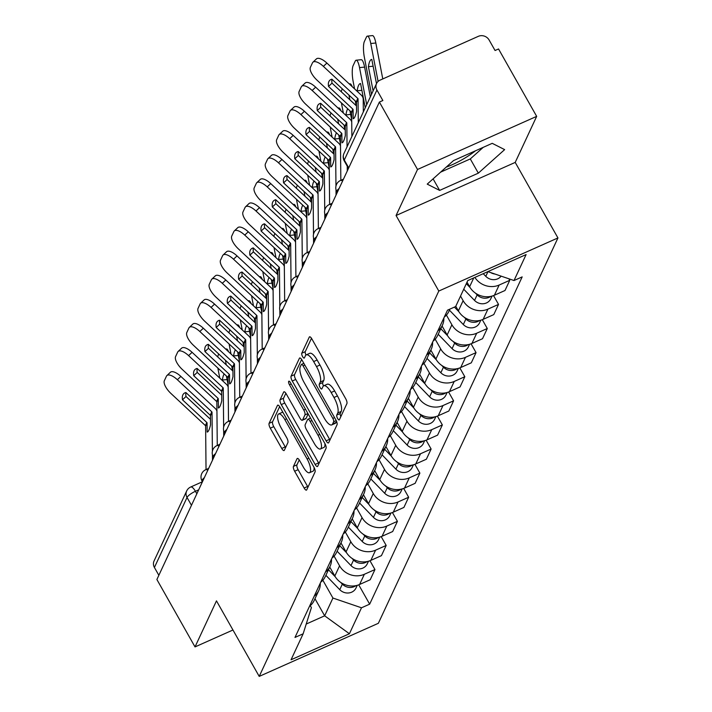 <?xml version="1.0" encoding="UTF-8"?>
<svg xmlns="http://www.w3.org/2000/svg" width="712" height="712" viewBox="0 0 712 712"><rect width="100%" height="100%" fill="white"/><g stroke="black" fill="none" stroke-linecap="round" stroke-linejoin="round"><path stroke-width="1.07" d="M337.586 418.451A2.768 0.917 -114 0 0 339.206 419.92A2.768 0.917 -114 0 0 339.393 419.724L346.904 403.606A3.961 1.317 -114 0 0 345.729 398.764L311.874 338.921A3.961 1.317 -114 0 0 309.56 336.82A3.961 1.317 -114 0 0 309.284 337.114L301.772 353.223A2.768 0.917 -114 0 0 302.6 356.614A2.768 0.917 -114 0 0 304.22 358.083A2.768 0.917 -114 0 0 304.407 357.878L305.386 355.795A12.665 4.21 -114 0 1 306.249 354.87A12.665 4.21 -114 0 1 313.663 361.58L316.484 366.564A12.665 4.21 -114 0 1 320.24 382.059L319.27 384.142A2.768 0.917 -114 0 0 320.089 387.533A2.768 0.917 -114 0 0 321.717 389.001A2.768 0.917 -114 0 0 321.904 388.797L322.874 386.714A12.665 4.21 -114 0 1 323.738 385.788A12.665 4.21 -114 0 1 331.16 392.499L333.981 397.492A12.665 4.21 -114 0 1 337.737 412.978L336.767 415.069A2.768 0.917 -114 0 0 337.586 418.451M293.46 466.387A3.961 1.317 -114 0 0 294.635 471.228L304.14 488.023A3.961 1.317 -114 0 0 306.454 490.114A3.961 1.317 -114 0 0 306.721 489.829L315.069 471.931A3.961 1.317 -114 0 0 313.894 467.09L280.03 407.246A3.961 1.317 -114 0 0 277.716 405.146A3.961 1.317 -114 0 0 277.449 405.44L269.1 423.337A3.961 1.317 -114 0 0 270.275 428.179L281.756 448.453A3.961 1.317 -114 0 0 284.07 450.554A3.961 1.317 -114 0 0 284.337 450.26L287.906 442.606A3.961 1.317 -114 0 0 286.74 437.764L281.044 427.707A10.591 3.516 -114 0 1 278.623 413.983A10.591 3.516 -114 0 1 284.827 419.591L307.121 458.991A10.591 3.516 -114 0 1 309.533 472.715A10.591 3.516 -114 0 1 303.339 467.099L299.618 460.539A3.961 1.317 -114 0 0 297.305 458.439A3.961 1.317 -114 0 0 297.029 458.733L293.46 466.387L296.94 464.838A3.961 1.317 -114 0 0 298.114 469.68L307.611 486.474A3.961 1.317 -114 0 0 307.993 487.097M396.068 215.514L515.212 162.407L536.67 116.368L417.526 169.474L396.068 215.514L438.797 291.048L259.212 676.4L216.475 600.866L195.017 646.914L156.889 579.506L379.389 102.065L382.86 100.517L376.924 90.024L344.305 160.013A8.063 2.109 150.5 0 0 344.234 160.885L348.48 168.397M417.526 169.474L379.389 102.065M326.123 440.853A3.961 1.317 -114 0 0 328.437 442.953A3.961 1.317 -114 0 0 328.704 442.659L337.043 424.761A3.961 1.317 -114 0 0 335.868 419.92L302.013 360.076A3.961 1.317 -114 0 0 299.699 357.976A3.961 1.317 -114 0 0 299.423 358.269L291.083 376.167A3.961 1.317 -114 0 0 292.258 381.009L326.123 440.853L329.594 439.304A3.961 1.317 -114 0 0 329.976 439.927M326.052 448.346L317.712 466.244A3.961 1.317 -114 0 1 317.445 466.529A3.961 1.317 -114 0 1 315.131 464.438L281.267 404.594A3.961 1.317 -114 0 1 280.092 399.752L283.661 392.09A3.961 1.317 -114 0 1 283.937 391.805A3.961 1.317 -114 0 1 286.251 393.896L299.983 418.167A3.961 1.317 -114 0 0 302.306 420.267A3.961 1.317 -114 0 0 302.573 419.973L304.941 414.9A3.961 1.317 -114 0 0 303.766 410.059L289.473 384.792A2.768 0.917 -114 0 1 288.841 381.196A2.768 0.917 -114 0 1 290.46 382.664L324.886 443.505A3.961 1.317 -114 0 1 326.052 448.346M475.438 150.819A31.453 8.224 -29.5 0 1 446.202 167.142M536.67 116.368L498.534 48.959L495.062 50.508L489.117 40.014A8.063 7.307 25 0 0 478.339 36.33L380.039 80.153A8.063 7.307 25 0 0 376.559 83.518A8.063 7.307 25 0 0 376.924 90.024M515.212 162.407L557.941 237.942L378.357 623.294L259.212 676.4M195.017 646.914L232.958 630.004M158.847 575.296L154.415 567.464A8.063 7.307 -155 0 1 154.059 560.958L186.678 490.969A8.063 7.307 25 0 0 187.034 497.466L154.415 567.464M467.019 282.175L469.617 286.767A18.548 16.812 25 0 0 494.404 295.222L499.157 285.031A18.548 16.812 -155 0 1 474.877 277.413M499.157 285.031L509.756 280.305L508.902 278.793M444.288 317.062A18.548 16.812 25 0 0 448.907 311.322L449.948 309.088M494.404 295.222L505.004 290.505L509.756 280.305M443.852 317.997A18.548 16.812 -155 0 1 442.428 325.224A18.548 16.812 -155 0 1 437.809 330.964M493.532 295.587L498.525 304.407L487.925 309.133A18.548 16.812 -155 0 1 463.129 300.669L460.531 296.076M433.056 341.164A18.548 16.812 25 0 0 437.675 335.423L442.428 325.224M455.778 306.276L458.377 310.868A18.548 16.812 25 0 0 483.172 319.332L493.772 314.606L498.525 304.407M432.62 342.098A18.548 16.812 -155 0 1 431.196 349.334A18.548 16.812 -155 0 1 426.577 355.074M482.3 319.688L487.284 328.517L476.693 333.234A18.548 16.812 -155 0 1 451.897 324.779L446.415 315.087M421.824 365.265A18.548 16.812 25 0 0 426.443 359.533L431.196 349.334M442.072 325.998L447.145 334.978A18.548 16.812 25 0 0 471.94 343.433L482.531 338.707L487.284 328.517M421.388 366.208A18.548 16.812 -155 0 1 419.964 373.435A18.548 16.812 -155 0 1 415.345 379.176M471.059 343.798L476.052 352.618L465.461 357.335A18.548 16.812 -155 0 1 440.666 348.88L435.183 339.197M410.593 389.375A18.548 16.812 25 0 0 415.212 383.635L419.964 373.435M430.84 350.099L435.913 359.079A18.548 16.812 25 0 0 460.709 367.534L471.299 362.817L476.052 352.618M410.157 390.31A18.548 16.812 -155 0 1 408.733 397.536A18.548 16.812 -155 0 1 404.105 403.277M459.827 367.899L464.82 376.719L454.229 381.445A18.548 16.812 -155 0 1 429.434 372.981L423.952 363.298M399.352 413.476A18.548 16.812 25 0 0 403.98 407.736L408.733 397.536M419.599 374.209L424.681 383.181A18.548 16.812 25 0 0 449.477 391.644L460.068 386.919L464.82 376.719M398.916 414.411A18.548 16.812 -155 0 1 397.492 421.646A18.548 16.812 -155 0 1 392.873 427.387M448.596 392L453.589 400.82L442.998 405.546A18.548 16.812 -155 0 1 418.202 397.091L412.72 387.399M388.12 437.577A18.548 16.812 25 0 0 392.739 431.846L397.492 421.646M408.368 398.311L413.45 407.282A18.548 16.812 25 0 0 438.245 415.746L448.836 411.02L453.589 400.82M387.684 438.521A18.548 16.812 -155 0 1 386.26 445.748A18.548 16.812 -155 0 1 381.641 451.488M437.364 416.111L442.357 424.93L431.757 429.647A18.548 16.812 -155 0 1 406.97 421.192L401.488 411.5M376.888 461.688A18.548 16.812 25 0 0 381.507 455.947L386.26 445.748M397.136 422.412L402.218 431.392A18.548 16.812 25 0 0 427.004 439.847L437.604 435.13L442.357 424.93M376.452 462.622A18.548 16.812 -155 0 1 375.028 469.849A18.548 16.812 -155 0 1 370.409 475.589M426.132 440.212L431.125 449.032L420.525 453.758A18.548 16.812 -155 0 1 395.73 445.294L390.256 435.611M365.657 485.789A18.548 16.812 25 0 0 370.276 480.048L375.028 469.849M385.904 446.522L390.977 455.493A18.548 16.812 25 0 0 415.772 463.948L426.372 459.231L431.125 449.032M365.22 486.723A18.548 16.812 -155 0 1 363.796 493.959A18.548 16.812 -155 0 1 359.177 499.691M414.9 464.313L419.884 473.133L409.293 477.859A18.548 16.812 -155 0 1 384.498 469.404L379.015 459.712M354.425 509.89A18.548 16.812 25 0 0 359.044 504.149L363.796 493.959M374.672 470.623L379.745 479.594A18.548 16.812 25 0 0 404.541 488.058L415.14 483.332L419.884 473.133M353.989 510.833A18.548 16.812 -155 0 1 352.565 518.06A18.548 16.812 -155 0 1 347.945 523.801M403.668 488.414L408.652 497.243L398.061 501.96A18.548 16.812 -155 0 1 373.266 493.505L367.784 483.813M343.193 534A18.548 16.812 25 0 0 347.812 528.26L352.565 518.06M363.44 494.724L368.513 503.704A18.548 16.812 25 0 0 393.309 512.159L403.9 507.433L408.652 497.243M342.757 534.934A18.548 16.812 -155 0 1 341.333 542.161A18.548 16.812 -155 0 1 336.705 547.902M392.428 512.524L397.421 521.344L386.83 526.07A18.548 16.812 -155 0 1 362.034 517.606L356.552 507.923M331.952 558.101A18.548 16.812 25 0 0 336.58 552.361L341.333 542.161M352.2 518.834L357.282 527.806A18.548 16.812 25 0 0 382.077 536.261L392.668 531.544L397.421 521.344M331.516 559.036A18.548 16.812 -155 0 1 330.101 566.263A18.548 16.812 -155 0 1 325.473 572.003M381.196 536.626L386.189 545.445L375.598 550.171A18.548 16.812 -155 0 1 350.802 541.707L345.32 532.024M320.72 582.202A18.548 16.812 25 0 0 325.348 576.462L330.101 566.263M340.968 542.936L346.05 551.907A18.548 16.812 25 0 0 370.845 560.371L381.436 555.645L386.189 545.445M320.284 583.137A18.548 16.812 -155 0 1 318.86 590.373A18.548 16.812 -155 0 1 314.241 596.113M369.964 560.727L374.957 569.556L364.357 574.273A18.548 16.812 -155 0 1 339.571 565.817L334.088 556.125M309.489 606.304A18.548 16.812 25 0 0 314.108 600.572L318.86 590.373M329.736 567.037L334.818 576.017A18.548 16.812 25 0 0 359.605 584.472L370.204 579.746L374.957 569.556M306.231 624.032L324.654 615.818L332.931 598.044L361.5 607.79L349.405 633.751L291.048 659.766L303.143 633.805L294.982 637.445L447.492 310.183L455.653 306.552L467.748 280.59L526.106 254.576L514.011 280.537L487.88 271.619M361.5 607.79L369.662 604.159L522.172 276.897L514.011 280.537M438.797 291.048L557.941 237.942M478.339 173.15L504.639 149.618L492.232 143.335L453.526 160.583L427.227 184.123L439.633 190.407L478.339 173.15L470.294 158.927L483.234 147.34M314.98 598.712L324.654 615.818L349.405 633.751M310.272 605.663L311.393 607.648L303.143 633.805M332.931 598.044L322.856 580.236M358.732 584.837L369.662 604.159M440.586 172.162L470.294 158.927M433.101 178.863L439.633 190.407M340.87 416.556A2.768 0.917 -114 0 1 340.238 413.521L341.208 411.429A12.665 4.21 -114 0 0 337.452 395.943L333.981 397.492M323.738 385.788L327.208 384.24A12.665 4.21 -114 0 1 334.631 390.95L337.452 395.943M306.249 354.87L309.72 353.321A12.665 4.21 -114 0 1 317.134 360.032L319.955 365.025A12.665 4.21 -114 0 1 323.72 380.511L322.741 382.602A2.768 0.917 -114 0 0 323.524 385.904M311.491 338.289L305.252 351.675A2.768 0.917 -114 0 0 306.026 354.985M301.63 359.453L294.563 374.619A3.961 1.317 -114 0 0 295.738 379.46L329.594 439.304M333.634 421.78A2.768 0.917 -114 0 0 332.815 418.389L303.089 365.861A2.768 0.917 -114 0 0 301.47 364.393A2.768 0.917 -114 0 0 301.283 364.589L300.259 366.796A12.665 4.21 -114 0 0 304.015 382.282L324.334 418.193A12.665 4.21 -114 0 0 331.748 424.904A12.665 4.21 -114 0 0 332.611 423.978L333.634 421.78L336.233 420.614M331.748 424.904L335.219 423.355A12.665 4.21 -114 0 0 336.082 422.43L332.611 423.978M336.571 421.388L336.082 422.43M285.868 393.273L283.572 398.204A3.961 1.317 -114 0 0 284.747 403.045L318.602 462.889A3.961 1.317 -114 0 0 318.985 463.512M305.377 418.727A3.961 1.317 -114 0 0 305.777 418.718A3.961 1.317 -114 0 0 306.044 418.425L308.145 413.921M314.232 443.353A10.591 3.516 -114 0 0 320.436 448.969A10.591 3.516 -114 0 0 318.015 435.237L310.165 421.362A3.961 1.317 -114 0 0 307.842 419.261A3.961 1.317 -114 0 0 307.575 419.555L305.208 424.628A3.961 1.317 -114 0 0 306.382 429.47L314.232 443.353M320.436 448.969L323.907 447.421A10.591 3.516 -114 0 0 324.912 443.567M299.236 459.908L296.94 464.838M309.533 472.715L313.013 471.166A10.591 3.516 -114 0 0 314.019 467.321M282.922 412.355A10.591 3.516 -114 0 0 282.103 412.435L278.623 413.983M279.647 406.614L272.58 421.789A3.961 1.317 -114 0 0 273.755 426.63L285.227 446.905A3.961 1.317 -114 0 0 285.61 447.537M373.115 66.216L368.416 66.688A25 5.803 -95.8 0 1 371.708 59.434A25 5.803 -95.8 0 1 371.806 59.425L376.488 83.669M368.416 66.688L373.106 90.931M371.522 94.331L364.357 57.263A12.095 2.804 -95.8 0 1 364.366 41.518L366.457 37.042A12.095 2.804 -95.8 0 1 367.392 36.116L372.465 35.6A12.095 2.804 84.2 0 1 375.838 42.996L370.765 43.512A12.095 2.804 -95.8 0 0 367.392 36.116M378.09 81.426L370.765 43.512M382.78 78.925L375.838 42.996M483.234 273.693L485.789 276.327A10.084 9.131 25 0 0 501.123 276.14M490.666 272.571A10.084 9.131 25 0 0 494.956 274.04M328.535 86.455L352.832 109.114A0.81 0.73 25 0 1 353.09 109.666L353.179 118.726A25 4.201 -86.4 0 0 354.887 116.812A25 4.201 -86.4 0 0 356.561 111.464L356.472 102.403A0.81 0.73 25 0 0 356.223 101.852L331.917 79.192A25 9.95 46.6 0 0 329.79 80.287A25 9.95 46.6 0 0 328.535 86.455L332.023 83.153L356.329 105.803A6.052 5.482 -155 0 1 356.507 105.981M351.879 136.473L351.648 112.763A0.81 0.73 25 0 0 351.399 112.202L316.982 80.127A12.095 4.815 -133.4 0 1 310.387 67.329L312.479 62.843A12.095 4.815 -133.4 0 1 312.924 62.22L316.413 58.918A12.095 4.815 46.6 0 1 326.888 63.065L323.399 66.376A12.095 4.815 -133.4 0 0 312.924 62.22M358.287 122.722L358.056 99.013A0.81 0.73 25 0 0 357.807 98.452L323.399 66.376M363.334 111.891L363.218 99.333A6.052 5.482 25 0 0 362.479 96.636A6.052 5.482 25 0 0 361.296 95.141L326.888 63.065M332.023 83.153A25 9.95 46.6 0 1 332.014 79.29M361.883 90.317L357.184 90.789A25 5.803 -95.8 0 1 360.468 83.535A25 5.803 -95.8 0 1 360.566 83.526L365.256 107.77M357.184 90.789L357.308 91.43M354.576 88.875L353.125 81.364A12.095 2.804 -95.8 0 1 353.134 65.62L355.226 61.143A12.095 2.804 -95.8 0 1 356.151 60.217L361.224 59.701A12.095 2.804 84.2 0 1 364.606 67.106L359.533 67.613A12.095 2.804 -95.8 0 0 356.151 60.217M366.698 104.682L359.533 67.613M370.347 96.841L364.606 67.106M466.316 283.661L470.098 287.577M475.483 293.157L477.147 294.866A10.084 9.131 25 0 0 490.737 296.397M463.726 289.223L474.548 300.428A10.084 9.131 25 0 0 490.808 298.728L492.037 296.085M349.957 110.867L351.719 119.963M350.651 114.418L345.952 114.899L346.077 115.531M341.324 91.812A12.095 2.804 -95.8 0 1 341.902 89.73L342.303 88.875M341.475 102.955A12.095 2.804 -95.8 0 0 341.893 105.474L343.344 112.986M347.732 108.785A25 5.803 -95.8 0 0 345.952 114.899M349.85 99.769L348.942 95.07M349.218 83.883L349.993 83.811A12.095 2.804 84.2 0 1 352.137 86.606M356.16 105.652L355.252 100.953M454.434 307.095L458.866 311.687M464.251 317.258L465.906 318.976A10.084 9.131 25 0 0 479.505 320.498M449.441 310.174L463.316 324.538A10.084 9.131 25 0 0 479.568 322.83L480.805 320.186M317.303 110.565L341.6 133.215A0.81 0.73 25 0 1 341.858 133.776L341.947 142.827A25 4.201 -86.4 0 0 343.656 140.923A25 4.201 -86.4 0 0 345.329 135.565L345.24 126.514A0.81 0.73 25 0 0 344.982 125.953L320.685 103.302A25 9.95 46.6 0 0 318.558 104.388A25 9.95 46.6 0 0 317.303 110.565L320.792 107.254L345.098 129.913A6.052 5.482 -155 0 1 345.276 130.091M340.834 180.305L340.416 136.864A0.81 0.73 25 0 0 340.158 136.304L305.751 104.228A12.095 4.815 -133.4 0 1 299.156 91.43L301.247 86.953A12.095 4.815 -133.4 0 1 301.683 86.33L305.181 83.019A12.095 4.815 46.6 0 1 315.656 87.175L312.159 90.477A12.095 4.815 -133.4 0 0 301.683 86.33M347.055 146.832L346.824 123.114A0.81 0.73 25 0 0 346.566 122.553L312.159 90.477M351.737 121.885A6.052 5.482 25 0 0 351.247 120.737A6.052 5.482 25 0 0 350.064 119.251L315.656 87.175M347.287 170.951L347.242 166.208M320.792 107.254A25 9.95 46.6 0 1 320.783 103.391M306.071 134.666L330.368 157.316A0.81 0.73 25 0 1 330.626 157.877L330.715 166.937A25 4.201 -86.4 0 0 332.424 165.024A25 4.201 -86.4 0 0 334.097 159.675L334.008 150.615A0.81 0.73 25 0 0 333.75 150.054L309.453 127.404A25 9.95 46.6 0 0 307.326 128.489A25 9.95 46.6 0 0 306.071 134.666L309.56 131.364L333.857 154.015A6.052 5.482 -155 0 1 334.044 154.192M329.603 204.415L329.184 160.965A0.81 0.73 25 0 0 328.926 160.414L294.519 128.329A12.095 4.815 -133.4 0 1 287.924 115.531L290.015 111.054A12.095 4.815 -133.4 0 1 290.452 110.431L293.949 107.129A12.095 4.815 46.6 0 1 304.425 111.277L300.927 114.579A12.095 4.815 -133.4 0 0 290.452 110.431M335.966 186.09L335.592 147.215A0.81 0.73 25 0 0 335.334 146.654L300.927 114.579M340.505 145.987A6.052 5.482 25 0 0 340.007 144.847A6.052 5.482 25 0 0 338.832 143.352L304.425 111.277M336.055 195.052L336.002 189.65M309.56 131.364A25 9.95 46.6 0 1 309.551 127.493M338.725 134.969L340.487 144.064M339.419 138.529L334.72 139L334.845 139.632M330.083 115.922A12.095 2.804 -95.8 0 1 330.671 113.831L331.062 112.977M330.243 127.056A12.095 2.804 -95.8 0 0 330.653 129.575L332.112 137.087M336.5 132.886A25 5.803 -95.8 0 0 334.72 139M338.618 123.879L337.71 119.171M337.986 107.993L338.761 107.913A12.095 2.804 84.2 0 1 340.906 110.716M344.928 129.753L344.021 125.054M440.799 328.713L447.634 335.788M453.019 341.36L454.674 343.077A10.084 9.131 25 0 0 468.274 344.608M438.209 334.275L452.084 348.64A10.084 9.131 25 0 0 468.336 346.94L469.573 344.288M327.493 159.07L329.255 168.174M328.179 162.63L323.488 163.101L323.613 163.742M318.851 140.024A12.095 2.804 -95.8 0 1 319.439 137.932L319.83 137.078M319.012 151.166A12.095 2.804 -95.8 0 0 319.421 153.676L320.872 161.188M325.259 156.996A25 5.803 -95.8 0 0 323.488 163.101M327.387 147.98L326.479 143.281M326.755 132.094L327.529 132.014A12.095 2.804 84.2 0 1 329.674 134.817M333.697 153.863L332.789 149.155M429.567 352.823L436.403 359.889M441.787 365.461L443.442 367.178A10.084 9.131 25 0 0 457.033 368.709M426.978 358.385L440.853 372.741A10.084 9.131 25 0 0 457.104 371.041L458.341 368.389M316.262 183.18L318.024 192.276M316.947 186.731L312.257 187.203L312.372 187.843M307.62 164.125A12.095 2.804 -95.8 0 1 308.198 162.033L308.599 161.188M307.78 175.268A12.095 2.804 -95.8 0 0 308.189 177.786L309.64 185.298M314.028 181.097A25 5.803 -95.8 0 0 312.257 187.203M316.155 172.082L315.247 167.382M315.523 156.195L316.297 156.115A12.095 2.804 84.2 0 1 318.442 158.918M322.465 177.964L321.557 173.265M418.336 376.924L425.171 383.999M430.555 389.571L432.211 391.288A10.084 9.131 25 0 0 445.801 392.81M415.746 382.486L429.621 396.851A10.084 9.131 25 0 0 445.872 395.142L447.109 392.499M294.83 158.767L319.136 181.427A0.81 0.73 25 0 1 319.394 181.978L319.474 191.038A25 4.201 -86.4 0 0 321.183 189.125A25 4.201 -86.4 0 0 322.865 183.776L322.776 174.716A0.81 0.73 25 0 0 322.518 174.164L298.221 151.505A25 9.95 46.6 0 0 296.094 152.59A25 9.95 46.6 0 0 294.83 158.767L298.328 155.465L322.625 178.116A6.052 5.482 -155 0 1 322.812 178.294M318.371 228.516L317.952 185.076A0.81 0.73 25 0 0 317.694 184.515L283.287 152.439A12.095 4.815 -133.4 0 1 276.692 139.641L278.775 135.155A12.095 4.815 -133.4 0 1 279.22 134.532L282.717 131.23A12.095 4.815 46.6 0 1 293.184 135.378L289.695 138.689A12.095 4.815 -133.4 0 0 279.22 134.532M324.734 210.191L324.361 171.316A0.81 0.73 25 0 0 324.102 170.764L289.695 138.689M329.273 170.088A6.052 5.482 25 0 0 328.775 168.949A6.052 5.482 25 0 0 327.6 167.454L293.184 135.378M324.823 219.162L324.77 213.751M298.328 155.465A25 9.95 46.6 0 1 298.319 151.603M283.599 182.877L307.904 205.528A0.81 0.73 25 0 1 308.154 206.088L308.243 215.14A25 4.201 -86.4 0 0 309.951 213.235A25 4.201 -86.4 0 0 311.633 207.877L311.545 198.826A0.81 0.73 25 0 0 311.286 198.265L286.989 175.615A25 9.95 46.6 0 0 284.853 176.701A25 9.95 46.6 0 0 283.599 182.877L287.096 179.566L311.393 202.226A6.052 5.482 -155 0 1 311.58 202.395M307.139 252.618L306.721 209.177A0.81 0.73 25 0 0 306.463 208.616L272.055 176.54A12.095 4.815 -133.4 0 1 265.46 163.742L267.543 159.257A12.095 4.815 -133.4 0 1 267.988 158.643L271.477 155.332A12.095 4.815 46.6 0 1 281.952 159.488L278.463 162.79A12.095 4.815 -133.4 0 0 267.988 158.643M313.502 234.301L313.129 195.426A0.81 0.73 25 0 0 312.871 194.865L278.463 162.79M318.042 194.198A6.052 5.482 25 0 0 317.543 193.05A6.052 5.482 25 0 0 316.359 191.564L281.952 159.488M313.583 243.264L313.538 237.861M287.096 179.566A25 9.95 46.6 0 1 287.087 175.704M272.367 206.978L296.673 229.629A0.81 0.73 25 0 1 296.922 230.19L297.011 239.25A25 4.201 -86.4 0 0 298.72 237.336A25 4.201 -86.4 0 0 300.393 231.987L300.313 222.927A0.81 0.73 25 0 0 300.055 222.367L275.749 199.716A25 9.95 46.6 0 0 273.622 200.802A25 9.95 46.6 0 0 272.367 206.978L275.864 203.668L300.161 226.327A6.052 5.482 -155 0 1 300.339 226.505M295.898 276.728L295.489 233.278A0.81 0.73 25 0 0 295.231 232.717L260.823 200.642A12.095 4.815 -133.4 0 1 254.22 187.843L256.311 183.367A12.095 4.815 -133.4 0 1 256.756 182.744L260.245 179.442A12.095 4.815 46.6 0 1 270.72 183.589L267.231 186.891A12.095 4.815 -133.4 0 0 256.756 182.744M302.271 258.403L301.897 219.527A0.81 0.73 25 0 0 301.639 218.967L267.231 186.891M306.81 218.299A6.052 5.482 25 0 0 306.311 217.16A6.052 5.482 25 0 0 305.128 215.665L270.72 183.589M302.351 267.365L302.297 261.963M275.864 203.668A25 9.95 46.6 0 1 275.847 199.805M305.03 207.281L306.783 216.377M305.715 210.832L301.016 211.313L301.14 211.945M296.388 188.235A12.095 2.804 -95.8 0 1 296.966 186.144L297.367 185.289M296.539 199.369A12.095 2.804 -95.8 0 0 296.957 201.888L298.408 209.399M302.796 205.198A25 5.803 -95.8 0 0 301.016 211.313M304.923 196.192L304.015 191.484M304.282 180.305L305.065 180.225A12.095 2.804 84.2 0 1 307.201 183.02M311.233 202.066L310.325 197.366M407.104 401.025L413.939 408.101M419.323 413.672L420.979 415.39A10.084 9.131 25 0 0 434.569 416.921M404.514 406.588L418.389 420.952A10.084 9.131 25 0 0 434.64 419.243L435.869 416.6M261.135 231.08L285.432 253.739A0.81 0.73 25 0 1 285.69 254.291L285.779 263.351A25 4.201 -86.4 0 0 287.488 261.438A25 4.201 -86.4 0 0 289.161 256.089L289.072 247.028A0.81 0.73 25 0 0 288.823 246.477L264.517 223.817A25 9.95 46.6 0 0 262.39 224.903A25 9.95 46.6 0 0 261.135 231.08L264.624 227.778L288.93 250.428A6.052 5.482 -155 0 1 289.108 250.606M284.667 300.829L284.248 257.379A0.81 0.73 25 0 0 283.999 256.827L249.592 224.752A12.095 4.815 -133.4 0 1 242.988 211.954L245.079 207.468A12.095 4.815 -133.4 0 1 245.524 206.845L249.013 203.543A12.095 4.815 46.6 0 1 259.488 207.69L256 211.001A12.095 4.815 -133.4 0 0 245.524 206.845M291.03 282.504L290.656 243.629A0.81 0.73 25 0 0 290.407 243.077L256 211.001M295.569 242.4A6.052 5.482 25 0 0 295.079 241.261A6.052 5.482 25 0 0 293.896 239.766L259.488 207.69M291.119 291.475L291.066 286.064M264.624 227.778A25 9.95 46.6 0 1 264.615 223.915M293.798 231.382L295.551 240.487M294.483 234.942L289.784 235.414L289.909 236.055M285.156 212.336A12.095 2.804 -95.8 0 1 285.735 210.245L286.135 209.39M285.307 223.479A12.095 2.804 -95.8 0 0 285.726 225.989L287.176 233.5M291.564 229.308A25 5.803 -95.8 0 0 289.784 235.414M293.691 220.293L292.783 215.585M293.05 204.406L293.825 204.326A12.095 2.804 84.2 0 1 295.97 207.13M300.001 226.176L299.084 221.468M395.872 425.126L402.698 432.202M408.083 437.773L409.747 439.491A10.084 9.131 25 0 0 423.337 441.022M393.282 430.689L407.148 445.053A10.084 9.131 25 0 0 423.409 443.353L424.637 440.701M249.903 255.181L274.2 277.84A0.81 0.73 25 0 1 274.458 278.401L274.547 287.452A25 4.201 -86.4 0 0 276.256 285.539A25 4.201 -86.4 0 0 277.929 280.19L277.84 271.138A0.81 0.73 25 0 0 277.591 270.578L253.285 247.918A25 9.95 46.6 0 0 251.158 249.013A25 9.95 46.6 0 0 249.903 255.181L253.392 251.879L277.698 274.529A6.052 5.482 -155 0 1 277.876 274.707M273.435 324.93L273.016 281.489A0.81 0.73 25 0 0 272.758 280.928L238.351 248.853A12.095 4.815 -133.4 0 1 231.756 236.055L233.847 231.569A12.095 4.815 -133.4 0 1 234.292 230.955L237.781 227.644A12.095 4.815 46.6 0 1 248.257 231.792L244.759 235.102A12.095 4.815 -133.4 0 0 234.292 230.955M279.798 306.614L279.424 267.739A0.81 0.73 25 0 0 279.175 267.178L244.759 235.102M284.337 266.51A6.052 5.482 25 0 0 283.848 265.362A6.052 5.482 25 0 0 282.664 263.876L248.257 231.792M279.887 315.576L279.834 310.174M253.392 251.879A25 9.95 46.6 0 1 253.383 248.016M282.566 255.492L284.319 264.588M283.251 259.043L278.552 259.515L278.677 260.156M273.924 236.437A12.095 2.804 -95.8 0 1 274.503 234.346L274.903 233.5M274.075 247.58A12.095 2.804 -95.8 0 0 274.494 250.09L275.945 257.611M280.332 253.41A25 5.803 -95.8 0 0 278.552 259.515M282.459 244.394L281.543 239.695M281.818 228.507L282.593 228.427A12.095 2.804 84.2 0 1 284.738 231.231M288.76 250.277L287.853 245.578M384.64 449.236L391.467 456.303M396.851 461.883L398.515 463.601A10.084 9.131 25 0 0 412.106 465.123M382.041 454.799L395.917 469.163A10.084 9.131 25 0 0 412.177 467.455L413.405 464.811M238.671 279.291L262.968 301.941A0.81 0.73 25 0 1 263.226 302.502L263.315 311.562A25 4.201 -86.4 0 0 265.024 309.649A25 4.201 -86.4 0 0 266.697 304.3L266.608 295.24A0.81 0.73 25 0 0 266.35 294.679L242.053 272.029A25 9.95 46.6 0 0 239.926 273.114A25 9.95 46.6 0 0 238.671 279.291L242.16 275.98L266.466 298.639A6.052 5.482 -155 0 1 266.644 298.817M262.203 349.04L261.785 305.59A0.81 0.73 25 0 0 261.526 305.03L227.119 272.954A12.095 4.815 -133.4 0 1 220.524 260.156L222.616 255.679A12.095 4.815 -133.4 0 1 223.052 255.056L226.55 251.745A12.095 4.815 46.6 0 1 237.025 255.902L233.527 259.204A12.095 4.815 -133.4 0 0 223.052 255.056M268.566 330.715L268.193 291.84A0.81 0.73 25 0 0 267.935 291.279L233.527 259.204M273.105 290.612A6.052 5.482 25 0 0 272.607 289.464A6.052 5.482 25 0 0 271.432 287.977L237.025 255.902M268.655 339.677L268.602 334.275M242.16 275.98A25 9.95 46.6 0 1 242.151 272.118M271.325 279.594L273.088 288.689M272.02 283.145L267.32 283.625L267.445 284.257M262.683 260.548A12.095 2.804 -95.8 0 1 263.271 258.456L263.671 257.602M262.844 271.681A12.095 2.804 -95.8 0 0 263.253 274.2L264.713 281.712M269.1 277.511A25 5.803 -95.8 0 0 267.32 283.625M271.219 268.504L270.311 263.796M270.587 252.618L271.361 252.537A12.095 2.804 84.2 0 1 273.506 255.332M277.529 274.378L276.621 269.679M373.408 473.338L380.235 480.413M385.619 485.984L387.275 487.702A10.084 9.131 25 0 0 400.874 489.233M370.81 478.9L384.685 493.265A10.084 9.131 25 0 0 400.936 491.556L402.173 488.913M227.44 303.392L251.737 326.043A0.81 0.73 25 0 1 251.995 326.603L252.084 335.663A25 4.201 -86.4 0 0 253.792 333.75A25 4.201 -86.4 0 0 255.466 328.401L255.377 319.341A0.81 0.73 25 0 0 255.118 318.789L230.822 296.13A25 9.95 46.6 0 0 228.694 297.216A25 9.95 46.6 0 0 227.44 303.392L230.928 300.09L255.225 322.741A6.052 5.482 -155 0 1 255.412 322.919M250.971 373.141L250.553 329.692A0.81 0.73 25 0 0 250.295 329.14L215.887 297.064A12.095 4.815 -133.4 0 1 209.292 284.257L211.375 279.78A12.095 4.815 -133.4 0 1 211.82 279.157L215.318 275.856A12.095 4.815 46.6 0 1 225.793 280.003L222.295 283.305A12.095 4.815 -133.4 0 0 211.82 279.157M257.335 354.816L256.961 315.941A0.81 0.73 25 0 0 256.703 315.389L222.295 283.305M261.874 314.713A6.052 5.482 25 0 0 261.375 313.574A6.052 5.482 25 0 0 260.2 312.078L225.793 280.003M257.424 363.779L257.37 358.376M230.928 300.09A25 9.95 46.6 0 1 230.919 296.219M260.094 303.695L261.856 312.799M260.779 307.255L256.089 307.726L256.213 308.367M251.452 284.649A12.095 2.804 -95.8 0 1 252.039 282.557L252.431 281.703M251.612 295.783A12.095 2.804 -95.8 0 0 252.021 298.301L253.472 305.813M257.869 301.621A25 5.803 -95.8 0 0 256.089 307.726M259.987 292.605L259.079 287.897M259.355 276.719L260.129 276.639A12.095 2.804 84.2 0 1 262.274 279.442M266.297 298.488L265.389 293.78M362.168 497.439L369.003 504.514M374.387 510.086L376.043 511.803A10.084 9.131 25 0 0 389.633 513.334M359.578 503.001L373.453 517.366A10.084 9.131 25 0 0 389.704 515.666L390.941 513.014M216.199 327.493L240.505 350.153A0.81 0.73 25 0 1 240.763 350.704L240.843 359.765A25 4.201 -86.4 0 0 242.552 357.851A25 4.201 -86.4 0 0 244.234 352.502L244.145 343.442A0.81 0.73 25 0 0 243.887 342.89L219.59 320.231A25 9.95 46.6 0 0 217.463 321.326A25 9.95 46.6 0 0 216.199 327.493L219.696 324.191L243.993 346.842A6.052 5.482 -155 0 1 244.18 347.02M239.739 397.243L239.321 353.802A0.81 0.73 25 0 0 239.063 353.241L204.655 321.165A12.095 4.815 -133.4 0 1 198.061 308.367L200.143 303.882A12.095 4.815 -133.4 0 1 200.588 303.259L204.077 299.957A12.095 4.815 46.6 0 1 214.552 304.104L211.064 307.415A12.095 4.815 -133.4 0 0 200.588 303.259M246.103 378.918L245.729 340.051A0.81 0.73 25 0 0 245.471 339.49L211.064 307.415M250.642 338.823A6.052 5.482 25 0 0 250.143 337.675A6.052 5.482 25 0 0 248.96 336.18L214.552 304.104M246.192 387.889L246.138 382.486M219.696 324.191A25 9.95 46.6 0 1 219.688 320.329M248.862 327.805L250.624 336.901M249.547 331.356L244.857 331.828L244.972 332.468M240.22 308.75A12.095 2.804 -95.8 0 1 240.807 306.658L241.199 305.804M240.38 319.893A12.095 2.804 -95.8 0 0 240.79 322.403L242.24 329.914M246.628 325.722A25 5.803 -95.8 0 0 244.857 331.828M248.755 316.707L247.847 312.007M248.123 300.82L248.897 300.74A12.095 2.804 84.2 0 1 251.042 303.543M255.065 322.589L254.157 317.881M350.936 521.549L357.771 528.615M363.156 534.196L364.811 535.905A10.084 9.131 25 0 0 378.401 537.435M348.346 527.111L362.221 541.467A10.084 9.131 25 0 0 378.473 539.767L379.71 537.124M204.967 351.603L229.273 374.254A0.81 0.73 25 0 1 229.522 374.815L229.611 383.866A25 4.201 -86.4 0 0 231.32 381.961A25 4.201 -86.4 0 0 232.993 376.603L232.913 367.552A0.81 0.73 25 0 0 232.655 366.992L208.349 344.341A25 9.95 46.6 0 0 206.222 345.427A25 9.95 46.6 0 0 204.967 351.603L208.465 348.293L232.762 370.952A6.052 5.482 -155 0 1 232.949 371.13M228.507 421.344L228.089 377.903A0.81 0.73 25 0 0 227.831 377.342L193.424 345.267A12.095 4.815 -133.4 0 1 186.829 332.468L188.911 327.992A12.095 4.815 -133.4 0 1 189.356 327.369L192.845 324.058A12.095 4.815 46.6 0 1 203.32 328.214L199.832 331.516A12.095 4.815 -133.4 0 0 189.356 327.369M234.871 403.028L234.497 364.152A0.81 0.73 25 0 0 234.239 363.592L199.832 331.516M239.41 362.924A6.052 5.482 25 0 0 238.912 361.776A6.052 5.482 25 0 0 237.728 360.29L203.32 328.214M234.951 411.99L234.907 406.588M208.465 348.293A25 9.95 46.6 0 1 208.456 344.43M237.63 351.906L239.392 361.002M238.315 355.457L233.616 355.938L233.741 356.57M228.988 332.851A12.095 2.804 -95.8 0 1 229.567 330.768L229.967 329.914M229.139 343.994A12.095 2.804 -95.8 0 0 229.558 346.513L231.008 354.024M235.396 349.823A25 5.803 -95.8 0 0 233.616 355.938M237.523 340.808L236.615 336.108M236.882 324.921L237.666 324.85A12.095 2.804 84.2 0 1 239.802 327.645M243.833 346.691L242.925 341.991M339.704 545.65L346.539 552.726M351.924 558.297L353.579 560.015A10.084 9.131 25 0 0 367.17 561.537M337.114 551.213L350.989 565.577A10.084 9.131 25 0 0 367.241 563.868L368.478 561.225M193.735 375.705L218.032 398.355A0.81 0.73 25 0 1 218.29 398.916L218.379 407.976A25 4.201 -86.4 0 0 220.088 406.062A25 4.201 -86.4 0 0 221.761 400.714L221.681 391.653A0.81 0.73 25 0 0 221.423 391.093L197.117 368.442A25 9.95 46.6 0 0 194.99 369.528A25 9.95 46.6 0 0 193.735 375.705L197.224 372.403L221.53 395.053A6.052 5.482 -155 0 1 221.708 395.231M217.267 445.454L216.849 402.004A0.81 0.73 25 0 0 216.599 401.452L182.192 369.368A12.095 4.815 -133.4 0 1 175.588 356.57L177.68 352.093A12.095 4.815 -133.4 0 1 178.125 351.47L181.613 348.168A12.095 4.815 46.6 0 1 192.089 352.315L188.6 355.617A12.095 4.815 -133.4 0 0 178.125 351.47M223.639 427.129L223.265 388.254A0.81 0.73 25 0 0 223.007 387.693L188.6 355.617M228.169 387.025A6.052 5.482 25 0 0 227.68 385.886A6.052 5.482 25 0 0 226.496 384.391L192.089 352.315M223.719 436.091L223.666 430.689M197.224 372.403A25 9.95 46.6 0 1 197.215 368.531M226.398 376.007L228.152 385.103M227.084 379.567L222.384 380.039L222.509 380.671M217.756 356.961A12.095 2.804 -95.8 0 1 218.335 354.87L218.735 354.015M217.908 368.095A12.095 2.804 -95.8 0 0 218.326 370.614L219.777 378.125M224.164 373.925A25 5.803 -95.8 0 0 222.384 380.039M226.291 364.918L225.384 360.21M225.651 349.031L226.434 348.951A12.095 2.804 84.2 0 1 228.57 351.755M232.602 370.792L231.685 366.093M328.472 569.751L335.308 576.827M340.683 582.398L342.347 584.116A10.084 9.131 25 0 0 355.938 585.647M325.882 575.314L339.757 589.678A10.084 9.131 25 0 0 356.009 587.978L357.237 585.326M182.503 399.806L206.8 422.465A0.81 0.73 25 0 1 207.059 423.017L207.148 432.077A25 4.201 -86.4 0 0 208.856 430.164A25 4.201 -86.4 0 0 210.53 424.815L210.44 415.755A0.81 0.73 25 0 0 210.191 415.203L185.885 392.543A25 9.95 46.6 0 0 183.758 393.629A25 9.95 46.6 0 0 182.503 399.806L185.992 396.504L210.298 419.154A6.052 5.482 -155 0 1 210.476 419.332M206.035 469.555L205.617 426.114A0.81 0.73 25 0 0 205.368 425.553L170.951 393.478A12.095 4.815 -133.4 0 1 164.356 380.68L166.448 376.194A12.095 4.815 -133.4 0 1 166.893 375.571L170.382 372.269A12.095 4.815 46.6 0 1 180.857 376.417L177.368 379.727A12.095 4.815 -133.4 0 0 166.893 375.571M212.399 451.23L212.025 412.355A0.81 0.73 25 0 0 211.775 411.803L177.368 379.727M216.938 411.127A6.052 5.482 25 0 0 216.448 409.987A6.052 5.482 25 0 0 215.264 408.492L180.857 376.417M212.488 460.201L212.434 454.79M185.992 396.504A25 9.95 46.6 0 1 185.983 392.641M198.675 489.829L195.426 491.28A8.063 2.109 150.5 0 0 187.034 497.466L191.466 505.298M196.841 493.781L195.426 491.28A8.063 2.679 66 0 0 190.7 487.008A8.063 8.063 0 0 0 186.678 490.969M370.845 560.371L375.598 550.171M382.077 536.261L386.83 526.07M393.309 512.159L398.061 501.96M404.541 488.058L409.293 477.859M415.772 463.948L420.525 453.758M427.004 439.847L431.757 429.647M438.245 415.746L442.998 405.546M449.477 391.644L454.229 381.445M460.709 367.534L465.461 357.335M471.94 343.433L476.693 333.234M483.172 319.332L487.925 309.133M359.605 584.472L364.357 574.273M334.818 576.017L339.571 565.817M346.05 551.907L350.802 541.707M357.282 527.806L362.034 517.606M368.513 503.704L373.266 493.505M379.745 479.594L384.498 469.404M390.977 455.493L395.73 445.294M402.218 431.392L406.97 421.192M413.45 407.282L418.202 397.091M424.681 383.181L429.434 372.981M435.913 359.079L440.666 348.88M447.145 334.978L451.897 324.779M458.377 310.868L463.129 300.669M469.617 286.767L473.738 277.92M339.143 188.431A8.063 2.109 150.5 0 0 336.829 191.768L337.248 192.498M343.469 179.13L340.567 180.43A8.063 2.679 66 0 1 342.543 181.124M327.912 212.532A8.063 2.109 150.5 0 0 325.598 215.87L326.016 216.599M316.671 236.633A8.063 2.109 150.5 0 0 314.366 239.971L314.775 240.709M305.439 260.743A8.063 2.109 150.5 0 0 303.134 264.081L303.543 264.811M294.207 284.845A8.063 2.109 150.5 0 0 291.893 288.182L292.312 288.912M282.976 308.946A8.063 2.109 150.5 0 0 280.662 312.283L281.08 313.022M271.744 333.056A8.063 2.109 150.5 0 0 269.43 336.393L269.848 337.123M260.512 357.157A8.063 2.109 150.5 0 0 258.198 360.495L258.616 361.224M249.271 381.258A8.063 2.109 150.5 0 0 246.966 384.596L247.375 385.325M238.039 405.368A8.063 2.109 150.5 0 0 235.734 408.697L236.144 409.436M226.808 429.47A8.063 2.109 150.5 0 0 224.502 432.807L224.912 433.537M215.576 453.571A8.063 2.109 150.5 0 0 213.262 456.908L213.68 457.638M204.344 477.672A8.063 2.109 150.5 0 0 202.03 481.009L202.448 481.748L190.7 487.008M332.237 203.24L329.336 204.531A8.063 2.679 66 0 1 331.311 205.225M321.005 227.342L318.095 228.641A8.063 2.679 66 0 1 320.08 229.326M309.773 251.443L306.863 252.742A8.063 2.679 66 0 1 308.848 253.436M298.542 275.553L295.631 276.843A8.063 2.679 66 0 1 297.616 277.538M287.31 299.654L284.399 300.945A8.063 2.679 66 0 1 286.384 301.639M276.078 323.755L273.168 325.055A8.063 2.679 66 0 1 275.143 325.749M264.837 347.857L261.936 349.156A8.063 2.679 66 0 1 263.912 349.85M253.606 371.967L250.704 373.257A8.063 2.679 66 0 1 252.68 373.951M242.374 396.068L239.463 397.367A8.063 2.679 66 0 1 241.448 398.061M231.142 420.169L228.232 421.468A8.063 2.679 66 0 1 230.216 422.163M219.91 444.279L217 445.57A8.063 2.679 66 0 1 218.985 446.264M208.678 468.38L205.768 469.68A8.063 2.679 66 0 1 207.753 470.365M348.738 167.845L344.305 160.013A8.063 7.307 25 0 1 343.94 153.507A8.063 8.063 0 0 0 344.234 160.885M341.208 411.429L337.737 412.978M334.631 390.95L331.16 392.499M322.741 382.602L319.27 384.142M323.72 380.511L320.24 382.059M319.955 365.025L316.484 366.564M317.134 360.032L313.663 361.58M305.252 351.675L301.772 353.223M309.951 336.812L309.284 337.114M340.238 413.521L336.767 415.069M295.738 379.46L292.258 381.009M294.563 374.619L291.083 376.167M300.09 357.976L299.423 358.269M334.56 417.606L332.815 418.389M304.843 365.078L303.089 365.861M318.602 462.889L315.131 464.438M284.747 403.045L281.267 404.594M283.572 398.204L280.092 399.752M284.328 391.796L283.661 392.09M306.044 418.425L302.573 419.973M307.94 413.556L304.941 414.9M305.519 409.275L303.766 410.059M291.217 384.008L289.473 384.792M319.759 434.462L318.015 435.237M311.909 420.578L310.165 421.362M297.696 458.43L297.029 458.733M308.866 458.208L307.121 458.991M286.58 418.816L284.827 419.591M285.227 446.905L281.756 448.453M273.755 426.63L270.275 428.179M272.58 421.789L269.1 423.337M278.107 405.137L277.449 405.44M307.611 486.474L304.14 488.023M298.114 469.68L294.635 471.228M487.96 271.655L485.789 276.327M353.09 109.666L351.648 112.763M358.056 99.013L356.472 102.403M352.832 109.114L351.399 112.202M357.807 98.452L356.223 101.852M477.147 294.866L474.548 300.428M465.906 318.976L463.316 324.538M341.858 133.776L340.416 136.864M346.824 123.114L345.24 126.514M341.6 133.215L340.158 136.304M346.566 122.553L344.982 125.953M330.626 157.877L329.184 160.965M335.592 147.215L334.008 150.615M330.368 157.316L328.926 160.414M335.334 146.654L333.75 150.054M454.674 343.077L452.084 348.64M443.442 367.178L440.853 372.741M432.211 391.288L429.621 396.851M319.394 181.978L317.952 185.076M324.361 171.316L322.776 174.716M319.136 181.427L317.694 184.515M324.102 170.764L322.518 174.164M308.154 206.088L306.721 209.177M313.129 195.426L311.545 198.826M307.904 205.528L306.463 208.616M312.871 194.865L311.286 198.265M296.922 230.19L295.489 233.278M301.897 219.527L300.313 222.927M296.673 229.629L295.231 232.717M301.639 218.967L300.055 222.367M420.979 415.39L418.389 420.952M285.69 254.291L284.248 257.379M290.656 243.629L289.072 247.028M285.432 253.739L283.999 256.827M290.407 243.077L288.823 246.477M409.747 439.491L407.148 445.053M274.458 278.401L273.016 281.489M279.424 267.739L277.84 271.138M274.2 277.84L272.758 280.928M279.175 267.178L277.591 270.578M398.515 463.601L395.917 469.163M263.226 302.502L261.785 305.59M268.193 291.84L266.608 295.24M262.968 301.941L261.526 305.03M267.935 291.279L266.35 294.679M387.275 487.702L384.685 493.265M251.995 326.603L250.553 329.692M256.961 315.941L255.377 319.341M251.737 326.043L250.295 329.14M256.703 315.389L255.118 318.789M376.043 511.803L373.453 517.366M240.763 350.704L239.321 353.802M245.729 340.051L244.145 343.442M240.505 350.153L239.063 353.241M245.471 339.49L243.887 342.89M364.811 535.905L362.221 541.467M229.522 374.815L228.089 377.903M234.497 364.152L232.913 367.552M229.273 374.254L227.831 377.342M234.239 363.592L232.655 366.992M353.579 560.015L350.989 565.577M218.29 398.916L216.849 402.004M223.265 388.254L221.681 391.653M218.032 398.355L216.599 401.452M223.007 387.693L221.423 391.093M342.347 584.116L339.757 589.678M207.059 423.017L205.617 426.114M212.025 412.355L210.44 415.755M206.8 422.465L205.368 425.553M211.775 411.803L210.191 415.203M340.567 180.43A8.063 8.063 0 0 0 336.829 191.768M329.336 204.531A8.063 8.063 0 0 0 325.598 215.87M318.095 228.641A8.063 8.063 0 0 0 314.366 239.971M306.863 252.742A8.063 8.063 0 0 0 303.134 264.081M295.631 276.843A8.063 8.063 0 0 0 291.893 288.182M284.399 300.945A8.063 8.063 0 0 0 280.662 312.283M273.168 325.055A8.063 8.063 0 0 0 269.43 336.393M261.936 349.156A8.063 8.063 0 0 0 258.198 360.495M250.704 373.257A8.063 8.063 0 0 0 246.966 384.596M239.463 397.367A8.063 8.063 0 0 0 235.734 408.697M228.232 421.468A8.063 8.063 0 0 0 224.502 432.807M217 445.57A8.063 8.063 0 0 0 213.262 456.908M205.768 469.68A8.063 8.063 0 0 0 202.03 481.009M343.94 153.507L376.559 83.518M303.855 363.325L301.47 364.393M305.777 418.718L302.306 420.267M310.494 418.077L307.842 419.261"/></g></svg>
